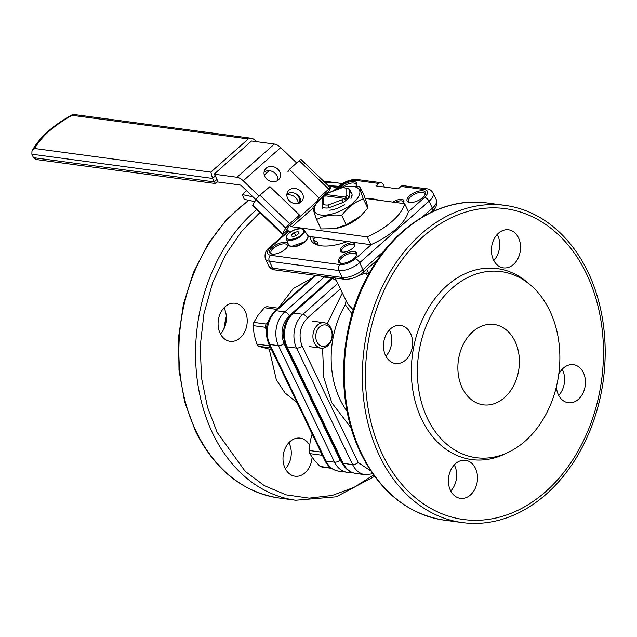 <?xml version="1.0" encoding="UTF-8"?>
<svg xmlns="http://www.w3.org/2000/svg" width="637" height="637" viewBox="0 0 637 637"><rect width="100%" height="100%" fill="white"/><g stroke="black" fill="none" stroke-linecap="round" stroke-linejoin="round"><path stroke-width="0.96" d="M382.479 454.452A156.837 118.219 97.6 0 0 545.798 491.533A156.837 118.219 97.6 0 0 586.446 273.711A156.837 118.219 97.6 0 0 423.127 236.63A156.837 118.219 97.6 0 0 382.479 454.452M587.832 271.768A160.038 120.632 -82.4 0 1 583.811 444.22A160.038 120.632 -82.4 0 1 462.502 522.611A160.038 120.632 -82.4 0 1 379.7 456.203A160.038 120.632 -82.4 0 1 383.729 283.752A160.038 120.632 -82.4 0 1 505.037 205.369A160.038 120.632 -82.4 0 1 587.832 271.768M352.07 313.914L345.31 304.765L346.106 300.696M345.31 304.765A82.794 62.41 97.6 0 0 340.15 399.654A82.794 62.41 97.6 0 0 347.093 411.311M351.114 427.905L331.813 402.783L323.843 377.685L322.553 348.168M259.856 212.615L241.829 231.016L225.713 254.505L212.678 282.597L203.928 313.89L200.193 346.44L201.563 378.163L207.519 407.194L217.09 432.276L245.181 471.332L264.371 485.673L286.085 494.853L309.152 498.142L332.235 495.443L354.092 487.345L373.616 474.987M410.531 333.398A19.206 14.476 -82.4 0 1 410.053 354.092A19.206 14.476 -82.4 0 1 395.489 363.496A19.206 14.476 -82.4 0 1 385.56 355.526A19.206 14.476 -82.4 0 1 386.038 334.831A19.206 14.476 -82.4 0 1 400.593 325.427A19.206 14.476 -82.4 0 1 410.531 333.398M389.374 329.982A19.206 14.476 -82.4 0 1 389.685 330.603A19.206 14.476 -82.4 0 1 385.871 356.147M475.441 468.275A19.206 14.476 -82.4 0 1 474.963 488.961A19.206 14.476 -82.4 0 1 460.408 498.373A19.206 14.476 -82.4 0 1 450.47 490.402A19.206 14.476 -82.4 0 1 450.948 469.708A19.206 14.476 -82.4 0 1 465.512 460.304A19.206 14.476 -82.4 0 1 475.441 468.275M454.285 464.859A19.206 14.476 -82.4 0 1 454.595 465.472A19.206 14.476 -82.4 0 1 450.781 491.016M558.729 374.365A19.206 14.476 -82.4 0 1 573.435 364.667A19.206 14.476 -82.4 0 1 583.373 372.637A19.206 14.476 -82.4 0 1 582.887 393.324A19.206 14.476 -82.4 0 1 568.331 402.735A19.206 14.476 -82.4 0 1 558.394 394.765A19.206 14.476 -82.4 0 1 556.372 386.85M562.208 369.221A19.206 14.476 -82.4 0 1 562.519 369.842A19.206 14.476 -82.4 0 1 558.705 395.378M518.462 237.76A19.206 14.476 -82.4 0 1 517.977 258.455A19.206 14.476 -82.4 0 1 503.421 267.858A19.206 14.476 -82.4 0 1 493.484 259.888A19.206 14.476 -82.4 0 1 493.97 239.193A19.206 14.476 -82.4 0 1 508.525 229.79A19.206 14.476 -82.4 0 1 518.462 237.76M497.298 234.344A19.206 14.476 -82.4 0 1 497.608 234.965A19.206 14.476 -82.4 0 1 493.794 260.509M525.35 440.939A93.894 70.771 -82.4 0 1 508.406 452.286A93.894 70.771 -82.4 0 1 423.334 408.381A93.894 70.771 -82.4 0 1 451.912 288.346A93.894 70.771 -82.4 0 1 530.796 285.296A93.894 70.771 -82.4 0 1 525.35 440.939M508.406 452.286L504.751 454.03A96.354 72.626 -82.4 0 1 417.45 408.97A96.354 72.626 -82.4 0 1 446.784 285.782A96.354 72.626 -82.4 0 1 527.731 282.653L530.796 285.296M514.999 341.281A40.545 30.56 -82.4 0 1 513.979 384.963A40.545 30.56 -82.4 0 1 483.244 404.821A40.545 30.56 -82.4 0 1 462.271 388.005A40.545 30.56 -82.4 0 1 463.29 344.314A40.545 30.56 -82.4 0 1 494.017 324.456A40.545 30.56 -82.4 0 1 514.999 341.281M335.181 277.995L347.611 303.825L353.304 309.901M367.581 276.147L366.036 272.931A35.21 15.216 154.3 0 1 358.997 275.391M226.318 316.334A93.894 70.771 97.6 0 0 223.953 328.827M343.192 202.407L341.846 199.867L328.166 205.003L328.493 207.933L343.192 202.407A16.936 7.318 154.3 0 0 346.146 200.249A16.936 7.318 -25.7 0 0 346.862 199.644A16.936 7.318 -25.7 0 0 347.539 199.023L344.203 198.577M349.586 196.745A16.936 7.318 154.3 0 1 347.539 199.023L345.31 197.104A14.802 6.394 154.3 0 0 346.791 195.487L349.586 196.745L349.578 189.253L351.409 193.067M368.409 198.832A40.545 17.518 154.3 0 1 378.402 200.169M341.098 263.336A9.069 3.918 154.3 0 1 339.816 262.277A9.069 3.918 154.3 0 1 342.085 257.555A9.069 3.918 154.3 0 1 350.374 253.375A9.069 3.918 154.3 0 1 356.163 254.41A9.069 3.918 154.3 0 1 356.187 256.074M342.595 252.109A6.935 2.994 154.3 0 1 341.727 251.344A6.935 2.994 154.3 0 1 343.454 247.729A6.935 2.994 154.3 0 1 349.801 244.528A6.935 2.994 154.3 0 1 354.22 245.325A6.935 2.994 154.3 0 1 354.276 246.479M409.782 202.47A9.069 3.918 154.3 0 1 408.5 201.419A9.069 3.918 154.3 0 1 410.761 196.698A9.069 3.918 154.3 0 1 419.058 192.509A9.069 3.918 154.3 0 1 424.839 193.552A9.069 3.918 154.3 0 1 424.871 195.217M395.219 202.423A6.935 2.994 154.3 0 1 403.285 201.857A6.935 2.994 154.3 0 1 403.332 203.012M272.31 254.107A9.069 3.918 154.3 0 1 271.028 253.056A9.069 3.918 154.3 0 1 273.289 248.334A9.069 3.918 154.3 0 1 281.586 244.146A9.069 3.918 154.3 0 1 287.367 245.189A9.069 3.918 154.3 0 1 287.391 246.853M288.895 442.683A19.206 14.476 -82.4 0 1 289.206 443.304A19.206 14.476 -82.4 0 1 285.384 468.84M312.09 457.255A19.206 14.476 -82.4 0 1 295.011 476.197A19.206 14.476 -82.4 0 1 285.073 468.227A19.206 14.476 -82.4 0 1 285.559 447.532A19.206 14.476 -82.4 0 1 300.115 438.129A19.206 14.476 -82.4 0 1 309.558 445.144M223.985 307.806A19.206 14.476 -82.4 0 1 224.296 308.427A19.206 14.476 -82.4 0 1 220.474 333.971M245.141 311.222A19.206 14.476 -82.4 0 1 244.656 331.917A19.206 14.476 -82.4 0 1 230.1 341.321A19.206 14.476 -82.4 0 1 220.163 333.35A19.206 14.476 -82.4 0 1 220.649 312.656A19.206 14.476 -82.4 0 1 235.204 303.252A19.206 14.476 -82.4 0 1 245.141 311.222M340.97 256.592A10.136 4.379 154.3 0 1 352.365 251.599A10.136 4.379 154.3 0 1 356.497 255.509A10.136 4.379 154.3 0 1 354.172 258.367A10.136 4.379 154.3 0 1 340.469 263.224A10.136 4.379 154.3 0 1 340.97 256.592M342.348 246.766A8.002 3.456 154.3 0 1 351.337 242.824A8.002 3.456 154.3 0 1 354.602 245.914A8.002 3.456 154.3 0 1 352.771 248.167A8.002 3.456 154.3 0 1 341.95 252.005A8.002 3.456 154.3 0 1 342.348 246.766M409.655 195.734A10.136 4.379 154.3 0 1 421.049 190.742A10.136 4.379 154.3 0 1 425.182 194.651A10.136 4.379 154.3 0 1 422.857 197.502A10.136 4.379 154.3 0 1 409.145 202.367A10.136 4.379 154.3 0 1 409.655 195.734M392.941 202.12A8.002 3.456 154.3 0 1 401.199 199.333A8.002 3.456 154.3 0 1 403.659 202.439A8.002 3.456 154.3 0 1 403.006 203.466M272.182 247.371A10.136 4.379 154.3 0 1 283.576 242.378A10.136 4.379 154.3 0 1 287.709 246.288A10.136 4.379 154.3 0 1 285.384 249.139A10.136 4.379 154.3 0 1 271.673 254.004A10.136 4.379 154.3 0 1 272.182 247.371M341.886 187.541A9.069 3.918 154.3 0 1 341.973 187.469A9.069 3.918 154.3 0 1 350.262 183.289A9.069 3.918 154.3 0 1 356.051 184.332A9.069 3.918 154.3 0 1 356.075 185.988M339.147 188.361A10.136 4.379 154.3 0 1 340.859 186.514A10.136 4.379 154.3 0 1 352.253 181.513A10.136 4.379 154.3 0 1 356.386 185.431A10.136 4.379 154.3 0 1 355.979 186.139M366.761 269.172L368.743 273.297L366.036 272.931M320.881 276.084A4.268 2.11 48.5 0 0 322.68 276.856L331.574 278.05L336.288 280.296M376.109 260.891L376.411 261.52M320.307 245.667A38.411 16.594 154.3 0 1 313.738 240.826A38.411 16.594 154.3 0 1 313.014 236.924M325.515 196.069L326.072 194.524A14.802 6.394 154.3 0 1 328.151 192.987L341.83 187.851A14.802 6.394 154.3 0 1 345.381 188.026L347.706 188.552A16.936 7.318 154.3 0 1 349.578 189.253L346.775 188.512L346.791 195.487M328.493 207.933A16.936 7.318 154.3 0 1 322.091 207.073L322.083 199.58L323.206 197.366A14.802 6.394 154.3 0 1 324.687 195.75L343.924 198.33L346.146 200.249M347.364 241.527A40.545 17.518 154.3 0 1 319.089 245.436A40.545 17.518 154.3 0 1 310.203 236.542M345.381 188.026A14.802 6.394 154.3 0 1 346.775 188.512M341.846 199.867A14.802 6.394 -25.7 0 0 343.924 198.33M328.166 205.003A14.802 6.394 154.3 0 1 323.222 204.342L322.091 207.073M323.222 204.342L323.206 197.366M408.317 211.81L424.592 197.382C428.717 193.234 428.717 190.638 424.584 189.595L400.96 186.426L398.181 188.886L375.941 185.9L378.72 183.448L355.088 180.279C349.992 180.088 344.896 181.999 339.816 186.012L335.779 189.595M378.72 183.448A4.268 3.217 97.6 0 1 380.958 182.684A4.268 3.217 97.6 0 1 383.163 184.451L384.406 187.039M400.96 186.426A4.268 3.217 -82.4 0 1 403.189 185.662L426.822 188.831A4.268 3.217 -82.4 0 0 424.584 189.595M326.072 194.524L345.31 197.104M339.816 186.012A4.268 2.11 -131.5 0 0 338.653 186.291L328.262 185.67M288.999 190.208A8.536 7.318 30.4 0 0 287.733 191.753A8.536 7.318 30.4 0 0 290.424 201.738A8.536 7.318 30.4 0 0 301.19 201.929A8.536 7.318 30.4 0 0 302.456 200.384A8.536 7.318 30.4 0 0 299.764 190.399A8.536 7.318 30.4 0 0 288.999 190.208M266.155 168.24A8.536 7.318 30.4 0 0 264.881 169.776A8.536 7.318 30.4 0 0 267.58 179.769A8.536 7.318 30.4 0 0 278.337 179.96A8.536 7.318 30.4 0 0 279.611 178.416A8.536 7.318 30.4 0 0 276.92 168.431A8.536 7.318 30.4 0 0 266.155 168.24M248.319 138.93L72.108 115.305C53.803 125.593 41.317 136.652 34.645 148.501L31.977 151.088L31.85 154.202L33.522 157.673L36.293 159.521L215.457 183.536L212.527 178.424L210.855 172.125L248.319 138.93L252.379 138.412L255.541 140.307L256.162 141.605M72.108 115.305L73.223 114.389L252.379 138.412M259.028 196.005L243.223 180.797A9.603 4.754 -131.5 0 0 236.964 177.253L214.096 174.188A4.268 2.11 48.5 0 1 215.306 175.971L216.97 179.435A4.268 2.11 48.5 0 1 217.281 181.911L239.727 184.921A3.201 1.585 48.5 0 1 241.813 186.1L255.931 199.684M214.096 174.188L251.559 140.984L274.428 144.05L236.964 177.253M217.4 181.927L215.457 183.536M296.635 162.937L280.686 147.593A9.603 4.754 -131.5 0 0 274.428 144.05M307.918 236.239L370.925 244.688L367.175 236.884L291.905 226.788A3.201 1.585 48.5 0 1 289.819 225.609L327.283 192.414A3.201 1.585 -131.5 0 0 328.063 193.043M370.925 244.688A46.947 20.28 -25.7 0 0 408.389 211.492L404.638 203.689L365.152 198.394M289.198 225.458L286.865 229.431L288.41 230.92A9.603 4.754 -131.5 0 0 290.09 232.346M404.638 203.689A46.947 20.28 154.3 0 1 367.175 236.884M286.913 194.134A8.536 7.318 -149.6 0 1 296.301 194.014A8.536 7.318 -149.6 0 1 300.775 202.263M264.068 172.165A8.536 7.318 -149.6 0 1 273.456 172.038A8.536 7.318 -149.6 0 1 277.931 180.295M299.382 203.076A8.536 7.318 30.4 0 0 295.05 193.393M317.361 200.496L318.922 197.844L328.772 189.117A4.268 0.589 -46.1 0 1 330.619 187.931A4.268 0.589 -46.1 0 1 330.436 188.552L327.88 192.915M287.558 230.092L284.206 233.062A4.268 0.589 -46.1 0 1 282.358 234.249A4.268 0.589 -46.1 0 1 282.541 233.628L285.758 228.142A4.268 0.589 -46.1 0 1 289.644 223.786L259.904 195.193L269.921 186.617L299.494 215.059L297.941 217.711M289.644 223.786L299.494 215.059M298.212 203.474A8.536 7.318 30.4 0 0 286.857 195.057M330.619 187.931L301.046 159.489A4.268 0.589 133.9 0 0 299.191 160.675L328.772 189.117M318.922 197.844L289.341 169.402L299.191 160.675M287.789 172.054L289.341 169.402M259.904 195.193A4.268 0.589 133.9 0 0 256.018 199.54L252.801 205.026A4.268 0.589 133.9 0 0 252.618 205.647L282.358 234.249M253 196.865L242.259 194.556L246.599 190.702M264.275 175.04L269.148 170.724M254.8 201.611L244.305 199.357L242.259 194.556M330.125 192.247A24.803 10.718 154.3 0 1 345.684 186.721A24.803 10.718 154.3 0 1 358.177 197.263A24.803 10.718 154.3 0 1 328.358 214.765A24.803 10.718 154.3 0 1 315.968 204.206A24.803 10.718 154.3 0 1 320.745 198.72A24.803 10.718 154.3 0 1 326.017 194.691M320.745 198.72L312.99 207.113C313.014 208.793 314.208 212.933 316.581 219.526C323.763 215.704 332.148 214.327 341.735 215.386C347.73 207.439 354.92 201.921 363.305 198.824C360.932 192.255 359.738 188.122 359.714 186.41L345.684 186.721M350.955 198.449A16.323 7.055 -25.7 0 0 352.054 195.686A16.323 7.055 -25.7 0 0 349.578 191.793M351.847 196.578A15.336 6.625 -25.7 0 0 351.56 195.471M334.903 228.659A24.803 10.718 -25.7 0 0 335.134 228.627A24.803 10.718 -25.7 0 0 360.08 216.62L367.828 208.235C367.812 206.547 366.617 202.407 364.245 195.814L359.714 186.41M316.581 219.526L321.104 228.93L334.672 228.699L346.257 224.789L360.534 216.206M322.091 205.783A16.323 7.055 -25.7 0 0 322.091 206.937M322.131 207.16A16.323 7.055 -25.7 0 0 322.728 208.403M329.584 210.186A16.323 7.055 -25.7 0 0 344.314 204.732M363.305 198.824L367.828 208.235M341.735 215.386L346.257 224.789M291.228 235.061L292.287 236.669L296.221 235.73L299.103 233.174L298.044 231.565L294.103 232.505L291.228 235.061M295.711 235.849L294.103 232.505M298.904 233.349L298.044 231.565M313.269 239.56L315.14 237.203M317.457 244.528L317.449 242.108L313.428 240.069M325.26 246.065L324.4 246.049M329.249 239.098A25.607 11.068 -25.7 0 0 335.595 239.95M331.988 331.136A12.804 9.651 -82.4 0 1 320.921 348.136A12.804 9.651 -82.4 0 1 313.261 339.76A12.804 9.651 -82.4 0 1 324.321 322.752A12.804 9.651 -82.4 0 1 331.988 331.136M331.821 331.988A10.781 8.13 -82.4 0 1 326.112 345.732A10.781 8.13 -82.4 0 1 316.048 339.25A10.781 8.13 -82.4 0 1 321.757 325.515A10.781 8.13 -82.4 0 1 331.821 331.988M270.725 347.906L258.598 346.273L271.625 349.769M277.175 309.08A22.51 16.968 97.6 0 0 276.633 309.359L264.419 307.727L258.272 314.941L253.805 322.394L266.019 324.026L267.843 322.091M264.419 307.727A22.51 16.968 -82.4 0 1 266.855 306.668L278.186 308.181M266.274 329.942L265.342 327.267L253.136 325.626L254.139 334.751L256.838 344.099L269.053 345.74L268.989 344.298M269.053 345.74A22.51 16.968 97.6 0 0 270.653 347.746M266.019 324.026A22.51 16.968 97.6 0 0 265.342 327.267M258.598 346.273A22.51 16.968 -82.4 0 1 256.838 344.099M253.136 325.626A22.51 16.968 -82.4 0 1 253.805 322.394M321.589 453.584A22.51 16.968 97.6 0 0 321.613 453.703A22.51 16.968 97.6 0 0 321.972 455.248L309.757 453.608L314.113 459.93L320.156 466.467L330.842 467.9M322.768 456.036L321.972 455.248M312.162 433.988L310.283 440.804L309.128 450.478L320.849 452.055M331.375 468.291L322.577 467.112A22.51 16.968 -82.4 0 1 320.156 466.467M309.757 453.608A22.51 16.968 -82.4 0 1 309.128 450.478M486.971 202.948C442.325 196.363 394.478 225.817 367.923 275.518C338.351 328.413 335.38 401.955 360.829 453.329C380.249 492.051 408.118 514.338 444.435 520.182A160.038 120.632 -82.4 0 1 361.633 453.783A160.038 120.632 -82.4 0 1 365.654 281.331A160.038 120.632 -82.4 0 1 486.971 202.948L505.037 205.369M327.243 323.803L342.356 292.909M248.557 200.273L226.661 219.518L208.012 243.979L193.401 272.58L183.448 304.088L178.575 337.124L178.997 370.264L184.698 402.066L195.44 431.153C214.86 469.875 242.729 492.162 279.046 498.015A160.038 120.632 -82.4 0 1 196.244 431.607A160.038 120.632 -82.4 0 1 249.003 200.368M279.046 498.015L295.719 500.244A160.038 120.632 -82.4 0 1 212.925 433.845A160.038 120.632 -82.4 0 1 256.703 209.581M297.089 402.672L284.994 392.933L276.339 379.771L269.236 349.18M278.544 307.862L293.37 288.497L312.401 277.867M324.663 182.206A160.038 120.632 -82.4 0 1 338.255 183.002L323.429 181.019M370.814 470.926L358.193 462.526L302.113 346.002C298.212 335.436 299.939 326.144 307.313 318.142L340.389 288.824M337.769 283.369L302.862 314.304A4.268 2.11 48.5 0 1 307.313 318.142M332.625 278.281L293.41 313.03L302.862 314.304A24.325 18.338 97.6 0 0 296.555 348.089A4.268 1.847 -25.7 0 0 302.113 346.002M331.965 278.114L292.248 313.308A4.268 2.11 48.5 0 1 293.41 313.03A24.325 18.338 97.6 0 0 287.104 346.815L296.555 348.089L352.635 464.612A4.268 1.847 -25.7 0 0 358.193 462.526M292.248 313.308C283.314 322.784 281.243 333.748 286.037 346.209A4.268 1.847 154.3 0 0 287.104 346.815L343.184 463.346L352.635 464.612A24.325 18.338 97.6 0 0 365.224 474.708L373.218 473.729M336.814 187.923L327.88 185.295M286.037 346.209L342.117 462.733A4.268 1.847 -25.7 0 0 343.184 463.346A24.325 18.338 97.6 0 0 355.772 473.434L365.224 474.708M432.435 210.982C436.019 208.506 437.332 204.788 436.377 199.819A16.005 6.911 154.3 0 1 432.38 208.156A4.268 2.11 48.5 0 1 432.435 210.982L430.62 212.583M436.377 199.819L433.041 192.884A16.005 6.911 154.3 0 1 429.043 201.22L432.38 208.156L422.442 216.97M384.191 250.867L363.002 269.634A4.268 2.11 48.5 0 1 363.058 272.461C357.158 277.302 350.931 279.563 344.386 279.229L274.889 269.913C272.564 269.889 270.486 268.535 268.671 265.86L265.326 258.925A16.005 6.911 154.3 0 0 269.347 261.21L272.684 268.145A4.268 3.217 97.6 0 0 274.889 269.913M424.592 197.382A4.268 2.11 48.5 0 1 429.043 201.22L359.666 262.699L363.002 269.634A16.005 6.911 154.3 0 1 342.173 277.461A4.268 3.217 97.6 0 0 344.386 279.229M288.768 231.247L270.438 247.49C266.314 251.639 266.322 254.235 270.454 255.278L339.943 264.594C345.047 264.785 350.135 262.874 355.215 258.861A4.268 2.11 48.5 0 1 359.666 262.699A16.005 6.911 154.3 0 1 338.836 270.526L342.173 277.461L272.684 268.145A16.005 6.911 154.3 0 1 268.671 265.86M355.215 258.861L371.498 244.433M339.943 264.594A4.268 3.217 97.6 0 0 338.836 270.526L269.347 261.21A4.268 3.217 97.6 0 1 270.454 255.278M342.969 464.341L340.126 460.105L284.046 343.574C280.145 333.008 281.873 323.723 289.238 315.721L331.726 278.066M270.438 247.49A4.268 2.11 -131.5 0 0 269.276 247.769C265.709 250.19 264.395 253.908 265.326 258.925M355.088 180.279A4.268 3.217 -82.4 0 1 357.325 179.515C350.772 179.18 344.553 181.441 338.653 186.291L334.146 190.28M324.098 277.047L284.795 311.875A4.268 2.11 48.5 0 1 289.238 315.721M316.008 275.431L276.179 310.721L284.795 311.875A24.325 18.338 97.6 0 0 278.488 345.66A4.268 1.847 -25.7 0 0 284.046 343.574M315.267 275.327L275.017 310.999A4.268 2.11 48.5 0 1 276.179 310.721A24.325 18.338 97.6 0 0 269.873 344.506L278.488 345.66L334.568 462.191A4.268 1.847 -25.7 0 0 340.126 460.105M334.568 462.191A24.325 18.338 97.6 0 0 347.157 472.28L338.534 471.125A24.325 18.338 97.6 0 1 325.953 461.037L334.568 462.191M269.873 344.506L325.953 461.037A4.268 1.847 -25.7 0 1 324.878 460.424L268.798 343.9A4.268 1.847 154.3 0 0 269.873 344.506M34.645 148.501L210.855 172.125M31.85 154.202L212.527 178.424L215.306 175.971M254.354 141.358L255.541 140.307M33.522 157.673L214.199 181.895L216.97 179.435M243.223 180.797L280.686 147.593M291.905 226.788L313.086 208.02M256.018 199.54L285.758 228.142M282.541 233.628L252.801 205.026M289.023 233.293C291.571 230.674 295.664 229.137 301.301 228.683C304.558 230.331 304.558 232.417 301.309 234.942C298.761 237.553 294.668 239.09 289.031 239.552C285.774 237.904 285.774 235.817 289.023 233.293M286.292 238.692C285.782 237.179 286.642 235.395 288.872 233.325C295.035 228.556 300.17 227.465 304.271 230.037A9.985 4.316 154.3 0 1 301.866 235.403A9.985 4.316 154.3 0 1 288.872 240.284A9.985 4.316 154.3 0 1 286.292 238.692L288.633 245.03C292.988 248.008 298.49 246.909 305.123 241.726C308.212 237.601 309.096 235.642 307.767 235.825M304.271 230.037L307.655 235.618A10.614 4.586 154.3 0 1 305.099 241.319A10.614 4.586 154.3 0 1 291.276 246.503A10.614 4.586 154.3 0 1 288.545 244.815M291.069 246.511L304.972 241.757M591.502 426.71C603.024 396.071 607.268 364.452 604.218 331.861M295.719 500.244L336.288 496.804L374.62 476.357M444.435 520.182L462.502 522.611M377.964 259.251L363.058 272.461M342.117 462.733C345.007 468.736 349.562 472.304 355.772 473.434M433.041 192.884C431.185 190.192 429.115 188.839 426.822 188.831M288.354 230.865L269.276 247.769M380.958 182.684L357.325 179.515M342.26 183.631L338.255 183.002M351.544 472.256L347.157 472.28M324.878 460.424C327.776 466.427 332.323 469.995 338.534 471.125M275.017 310.999C266.075 320.467 264.005 331.439 268.798 343.9M72.737 114.477C52.696 125.465 39.104 137.664 31.977 151.088M335.134 228.627L334.672 228.699M309.208 346.56L320.921 348.136M312.608 321.183L324.321 322.752M365.264 463.043L366.004 463.147"/></g></svg>
